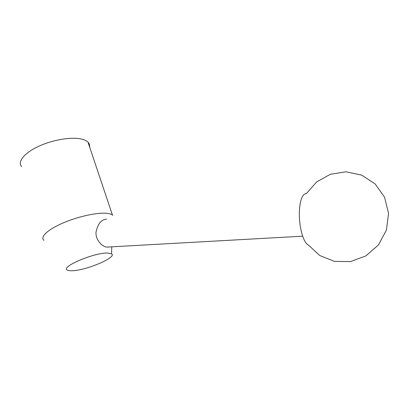 <?xml version="1.0" encoding="UTF-8"?>
<svg xmlns="http://www.w3.org/2000/svg" width="409" height="409" viewBox="0 0 409 409"><rect width="100%" height="100%" fill="white"/><g stroke="black" fill="none" stroke-linecap="round" stroke-linejoin="round"><path stroke-width="0.61" d="M112.797 215.323L112.419 215.006C111.212 214.117 109.234 213.544 106.478 213.299C96.815 212.399 77.526 216.637 62.546 223.186C47.516 229.715 39.872 237.128 43.957 240.334M107.485 253.033C93.896 252.598 59.821 267.22 67.383 270.119C68.313 270.625 69.919 270.83 72.199 270.738C86.386 270.482 117.623 257.128 111.55 253.779L107.485 253.033M107.935 247.128L106.688 247.113C101.969 246.566 95.532 239.812 95.992 232.348C97.633 224.009 101.176 219.597 106.626 219.112M89.581 146.846C89.837 145.077 89.315 143.518 88.017 142.179C86.688 140.829 84.612 139.806 81.795 139.111C71.892 136.616 52.909 139.673 38.538 146.366C24.111 153.038 17.214 161.882 21.692 166.708M306.208 193.805C302.098 193.022 298.851 203.447 299.388 216.934C299.874 230.4 304.045 243.253 308.248 244.899L319.72 255.502L334.388 261.371L350.477 261.586L365.891 255.896L378.489 244.904L386.433 230.032L388.55 213.35L384.557 197.23L375.119 183.907L361.663 175.098L346.08 171.811L330.426 174.254L316.612 181.939L306.213 193.805M106.688 247.113L302.624 236.182M112.419 215.006L88.017 142.179M111.55 253.779L111.775 246.913"/></g></svg>
